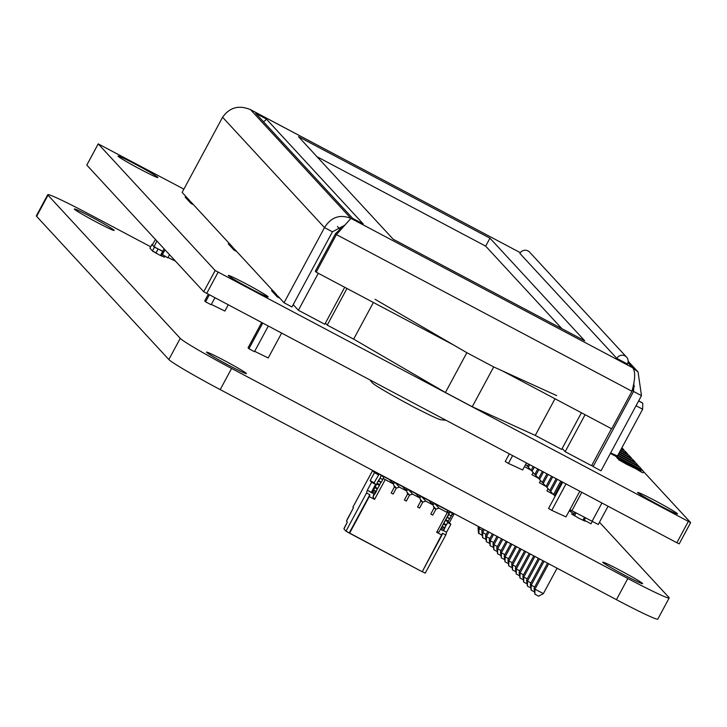 <?xml version="1.0" encoding="UTF-8"?>
<svg xmlns="http://www.w3.org/2000/svg" width="727" height="727" viewBox="0 0 727 727"><rect width="100%" height="100%" fill="white"/><g stroke="black" fill="none" stroke-linecap="round" stroke-linejoin="round"><path stroke-width="1.09" d="M599.457 522.231L668.913 597.44A52.798 2.49 -151.7 0 1 669.185 597.967A52.798 2.49 -151.7 0 1 627.828 578.501L231.604 368.444A52.798 2.49 -151.7 0 1 180.241 338.364L48.018 195.2A52.798 2.49 -151.7 0 1 47.746 194.672A52.798 2.49 -151.7 0 1 89.103 214.138L150.689 246.789M669.185 597.967L657.781 619.14A52.798 2.49 -151.7 0 1 616.423 599.666L220.208 389.617A52.798 2.49 -151.7 0 1 168.837 359.538L36.623 216.373A52.798 2.49 -151.7 0 1 36.35 215.837L47.746 194.672M96.446 222.089A22.628 1.063 28.3 0 0 114.175 230.432A22.628 1.063 28.3 0 0 94.755 218.763A22.628 1.063 28.3 0 0 74.318 208.976A22.628 1.063 28.3 0 0 96.446 222.089M228.669 365.263A22.628 1.063 28.3 0 0 246.389 373.605A22.628 1.063 28.3 0 0 226.969 361.937A22.628 1.063 28.3 0 0 206.541 352.15A22.628 1.063 28.3 0 0 228.669 365.263M624.893 575.321A22.628 1.063 28.3 0 0 642.613 583.663A22.628 1.063 28.3 0 0 623.193 571.995A22.628 1.063 28.3 0 0 602.756 562.198A22.628 1.063 28.3 0 0 624.893 575.321M573.603 514.707L571.458 513.844L578.983 518.306L585.008 521.141L583.109 519.832M569.241 510.89L574.157 513.68M155.451 239.465L152.334 244.917L154.024 246.744L156.923 241.055M151.062 249.416L150.471 248.779M154.097 246.617L158.059 249.107L156.06 252.823L153.088 251.251L155.923 253.096L152.434 250.897L149.935 248.198L151.934 244.481L154.433 247.189L162.848 251.251M163.657 256.849L160.54 255.54L163.657 256.849M152.379 250.842L152.952 251.515M162.657 251.378L160.44 255.486L156.014 253.141L158.104 248.961L162.757 251.424L158.232 249.034M160.44 255.486L161.412 254.005M158.104 248.961L156.014 253.141M152.434 250.897L154.433 247.189L158.132 248.979L154.506 247.053M158.132 248.979L162.757 251.424M152.007 244.345L152.506 244.617M169.5 254.677L167.801 257.84L161.385 253.968L160.685 255.277L164.32 257.204L164.82 256.258M608.063 506.265L598.248 524.485L569.913 509.645M524.53 466.616L525.666 464.426L527.384 466.298L528.556 464.117M529.71 464.726L528.32 467.307L531.119 470.333L533.155 466.552M534.3 467.161L532.055 471.341L534.854 474.377L537.753 468.988M538.898 469.597L535.781 475.385L538.58 478.421L542.342 471.423M543.496 472.032L539.516 479.429L542.315 482.455L546.94 473.859M548.085 474.467L543.242 483.464L546.041 486.499L551.539 476.294M552.684 476.903L546.977 487.508L549.776 490.534L556.128 478.729M557.282 479.338L550.712 491.552L553.511 494.578L560.726 481.174M561.871 481.783L554.437 495.587L555.101 496.305M554.637 495.223L553.511 494.578M550.912 491.179L549.776 490.534M547.177 487.135L546.041 486.499M543.442 483.101L542.315 482.455M539.716 479.057L538.58 478.421M535.981 475.013L534.854 474.377M532.246 470.978L531.119 470.333M528.52 466.934L527.384 466.298M592.005 521.432L601.929 503.011M581.8 492.343L571.876 510.763M546.913 490.852L553.374 494.433M539.452 482.773L545.904 486.354M531.991 474.695L538.443 478.266M524.485 466.616L530.983 470.187M584.281 520.196L590.969 523.794M547.531 563.143L534.054 588.17L534.981 589.179L548.676 563.752M574.484 515.825L576.02 512.962M574.875 512.353L573.358 515.17M534.054 588.17L534.872 594.177L534.981 589.179L543.369 593.623L557.064 568.196M582.863 520.287L584.408 517.406M534.872 594.177L538.607 596.158L543.369 593.623M638.624 400.968L642.759 403.194L642.65 409.237L617.314 456.292M642.65 409.237L636.052 405.739M642.759 403.194L638.715 400.795M492.388 533.909L489.271 539.679L490.207 540.697L493.533 534.518M489.271 539.679L490.098 545.686L490.207 540.697L493.651 542.524M490.098 545.686L493.269 547.376M487.79 531.473L485.545 535.645L486.472 536.653L488.935 532.082M485.545 535.645L486.363 541.651L486.472 536.653L489.925 538.48M486.363 541.651L489.544 543.333M519.959 548.521L511.663 563.925L512.599 564.934L521.105 549.13M511.663 563.925L512.48 569.932L512.599 564.934L516.043 566.76M512.48 569.932L515.661 571.622M510.763 543.651L504.202 555.846L505.129 556.855L511.917 544.259M504.202 555.846L505.02 561.853L505.129 556.855L508.582 558.681M505.02 561.853L508.2 563.534M515.361 546.086L507.928 559.89L508.864 560.899L516.506 546.695M507.928 559.89L508.755 565.897L508.864 560.899L512.308 562.725M508.755 565.897L511.926 567.578M506.174 541.215L500.467 551.802L501.403 552.82L507.319 541.824M500.467 551.802L501.285 557.809L501.403 552.82L504.847 554.646M501.285 557.809L504.465 559.499M524.549 550.966L515.398 567.969L516.324 568.977L525.703 551.575M515.398 567.969L516.215 573.976L516.324 568.977L519.778 570.804M516.215 573.976L519.396 575.657M529.147 553.401L519.123 572.013L520.059 573.021L530.292 554.01M519.123 572.013L519.95 578.02L520.059 573.021L523.504 574.848M519.95 578.02L523.122 579.701M533.745 555.837L522.858 576.048L523.785 577.056L534.89 556.446M522.858 576.048L523.676 582.054L523.785 577.056L527.239 578.883M523.676 582.054L526.857 583.736M538.334 558.272L526.584 580.091L527.52 581.1L539.489 558.881M526.584 580.091L527.411 586.098L527.52 581.1L530.964 582.927M527.411 586.098L530.583 587.779M496.977 536.344L493.006 543.723L493.942 544.732L498.131 536.953M493.006 543.723L493.824 549.73L493.942 544.732L497.386 546.559M493.824 549.73L497.004 551.411M501.575 538.78L496.741 547.767L497.668 548.776L502.721 539.389M496.741 547.767L497.559 553.774L497.668 548.776L501.112 550.603M497.559 553.774L500.73 555.455M483.191 529.038L481.81 531.601L482.746 532.609L484.346 529.647M481.81 531.601L482.628 537.607L482.746 532.609L486.19 534.436M482.628 537.607L485.809 539.298M478.593 526.602L478.075 527.566L478.484 533.118L482.074 535.254M478.902 533.573L479.011 528.574L482.455 530.401M478.075 527.566L479.011 528.574L479.747 527.211M570.304 509.872L569.632 511.126M542.933 560.708L530.319 584.126L531.255 585.144L544.078 561.317M570.75 511.781L571.44 510.508M530.319 584.126L531.137 590.133L531.255 585.144L534.699 586.971M531.137 590.133L534.318 591.823M639.006 400.25L638.997 400.95M447.214 511.281L449.059 513.353L439.035 531.964L436.663 532.3L447.296 512.544L449.059 513.353L447.214 511.281L449.059 513.353L439.035 531.964L436.663 532.3L447.296 512.544L449.059 513.353L439.035 531.964L436.663 532.3L447.296 512.544L439.044 508.164L435.991 509.109L432.774 515.079L435.991 509.109L432.774 515.079L430.793 514.025L434.01 508.055L430.793 514.025L432.774 515.079L435.991 509.109L433.519 506.437L435.991 509.109L433.519 506.437L435.991 509.109L432.774 515.079L435.991 509.109L433.519 506.437L435.991 509.109L434.01 508.055L433.101 505.02L425.831 501.167L422.778 502.103L419.57 508.073L422.778 502.103L419.57 508.073L417.589 507.028L420.797 501.057L417.589 507.028L419.57 508.073L422.778 502.103L420.315 499.44L422.778 502.103L420.315 499.44L422.778 502.103L419.57 508.073L422.778 502.103L420.315 499.44L422.778 502.103L420.797 501.057L419.888 498.013L412.627 494.16L409.574 495.105L406.357 501.076L409.574 495.105L406.357 501.076L404.376 500.022L407.593 494.051L404.376 500.022L406.357 501.076L409.574 495.105L407.111 492.433L409.574 495.105L407.111 492.433L409.574 495.105L406.357 501.076L409.574 495.105L407.111 492.433L409.574 495.105L407.593 494.051L406.684 491.016L399.423 487.163L396.369 488.099L393.153 494.069L396.369 488.099L393.153 494.069L391.171 493.024L394.388 487.054L391.171 493.024L393.153 494.069L396.369 488.099L393.898 485.436L396.369 488.099L393.898 485.436L396.369 488.099L393.153 494.069L396.369 488.099L393.898 485.436L396.369 488.099L394.388 487.054L393.48 484.009L385.219 479.638L374.587 499.385L369.298 496.586L349.569 533.227L345.979 531.164L343.916 528.938L347.342 522.14L344.489 527.448L347.342 522.14L346.461 521.186L347.342 522.14L346.461 521.186L353.458 507.755L347.033 519.696L353.458 507.755L352.904 507.155L372.551 470.66L379.085 474.122L372.551 470.66L352.904 507.155L353.458 507.755L352.904 507.155L372.551 470.66L374.432 472.695L370.143 480.656L371.615 482.246L367.326 490.207L371.879 492.951L375.132 487.072L374.641 487.59L377.467 488.717M371.879 492.951L372.742 491.779L375.377 493.179L374.523 494.351L371.288 492.315L375.577 484.355L371.288 492.315L371.879 492.951L372.742 491.779L374.859 487.299L377.767 488.471L381.021 482.101L377.767 488.471L379.412 485.418L376.777 484.018L379.558 485.045L376.859 483.582L379.503 484.991L380.875 482.328L378.231 480.929L381.021 482.101M378.631 480.829L380.067 478.175L382.702 479.584L381.275 482.237L378.449 480.638L380.067 478.175L378.631 480.829L381.275 482.237L378.231 480.929L375.132 487.072L377.767 488.471L374.914 487.363L376.777 484.018L379.412 485.418M382.702 479.584L383.702 476.976L381.057 475.576L383.702 476.976L382.447 475.622L383.702 476.976L382.702 479.584L383.702 476.976L381.057 475.576L380.067 478.175L382.702 479.584L381.275 482.237L382.702 479.584L380.067 478.175L381.057 475.576L379.803 474.222L381.057 475.576L380.067 478.175M371.288 492.315L367.326 490.207L371.288 492.315L375.577 484.355L374.105 482.755L379.24 473.922L374.105 482.755L370.143 480.656L371.615 482.246L367.326 490.207L366.535 492.988L345.979 531.164L343.916 528.938L345.979 531.164L366.535 492.988L369.834 494.742L369.298 496.586L349.278 532.909L369.834 494.742L366.535 492.988L367.326 490.207L366.535 492.988L345.979 531.164L349.278 532.909L345.979 531.164M372.742 491.779L373.451 490.452L376.095 491.852L375.377 493.179L372.742 491.779L375.377 493.179L374.523 494.351L377.286 488.998L376.095 491.852L373.269 490.252L375.914 491.652L377.286 488.998L374.641 487.59L377.286 488.998M446.233 525.176L443.597 523.776L446.451 524.876L448.323 521.023L445.678 519.623L448.323 521.023L449.695 518.505L446.233 525.176L443.325 524.003L447.123 517.042L443.806 523.476L445.451 520.432L448.096 521.832L445.451 520.432L448.177 521.395L445.542 519.996L446.914 517.333L449.559 518.733L446.914 517.333L449.731 511.99L452.376 513.389L448.486 510.636L449.731 511.99L448.741 514.589L449.731 511.99L452.376 513.389L451.385 515.988L448.741 514.589L447.314 517.242L448.741 514.589L451.385 515.988L448.741 514.589M447.314 517.242L449.949 518.642L447.314 517.242L449.949 518.642L452.376 513.389L451.122 512.035M447.187 511.326L447.914 510.336M440.48 529.274L441.416 528.193L444.061 529.592L443.197 530.755L440.553 529.356L443.197 530.755L444.061 529.592L443.197 530.755L440.48 529.274L443.806 523.476L446.451 524.876L448.096 521.832L445.451 520.432M444.061 529.592L444.77 528.265L444.061 529.592L441.416 528.193L444.061 529.592L444.77 528.265L442.089 526.293L443.325 524.003L446.151 525.13L443.325 524.003L442.089 526.293L441.416 528.193L442.134 526.866L444.77 528.265L441.952 526.666M446.151 525.13L444.588 528.066L442.089 526.293L444.733 527.693L445.96 525.403L444.77 528.265L442.134 526.866M431.111 501.421L430.62 502.339M433.092 502.475L432.229 504.075M417.907 494.424L417.416 495.332M419.888 495.478L419.025 497.077M404.694 487.417L404.212 488.335M406.675 488.471L405.82 490.071M391.489 480.42L390.999 481.329M393.471 481.474L392.607 483.073M451.631 512.59L453.675 514.707L451.631 512.59L453.675 514.707L452.176 513.916L453.675 514.707L449.386 522.668L450.858 524.258L446.569 532.219L445.778 534.999L442.47 533.245L441.943 535.099L436.663 532.3L441.943 535.099L422.214 571.74L349.278 532.909L369.834 494.742L349.569 533.227L422.214 571.74L349.569 533.227M447.768 510.536L434.955 503.747L439.044 508.164L435.991 509.109L434.01 508.055L435.991 509.109L439.044 508.164L447.296 512.544L439.044 508.164L434.955 503.747L447.768 510.536L434.955 503.747L432.592 504.474M433.101 505.02L429.012 500.594L433.101 505.02L425.831 501.167L422.778 502.103L420.797 501.057L422.778 502.103L425.831 501.167L433.101 505.02L434.01 508.055L430.793 514.025L432.774 515.079L430.793 514.025L432.774 515.079L430.793 514.025L434.01 508.055L430.793 514.025L434.01 508.055L433.101 505.02L429.012 500.594L421.751 496.741L419.388 497.468M425.831 501.167L421.751 496.741L429.012 500.594L421.751 496.741L425.831 501.167L421.751 496.741M419.888 498.013L415.808 493.588L419.888 498.013L412.627 494.16L409.574 495.105L407.593 494.051L409.574 495.105L412.627 494.16L419.888 498.013L420.797 501.057L417.589 507.028L419.57 508.073L417.589 507.028L419.57 508.073L417.589 507.028L420.797 501.057L417.589 507.028L420.797 501.057L419.888 498.013L415.808 493.588L408.547 489.744L406.184 490.471M412.627 494.16L408.547 489.744L415.808 493.588L408.547 489.744L412.627 494.16L408.547 489.744M406.684 491.016L402.594 486.59L406.684 491.016L399.423 487.163L396.369 488.099L394.388 487.054L396.369 488.099L399.423 487.163L406.684 491.016L407.593 494.051L404.376 500.022L406.357 501.076L404.376 500.022L406.357 501.076L404.376 500.022L407.593 494.051L404.376 500.022L407.593 494.051L406.684 491.016L402.594 486.59L395.334 482.737L392.971 483.464M399.423 487.163L395.334 482.737L402.594 486.59L395.334 482.737L399.423 487.163L395.334 482.737M393.48 484.009L389.39 479.584L393.48 484.009L383.147 478.421L393.48 484.009L394.388 487.054L391.171 493.024L393.153 494.069L391.171 493.024L393.153 494.069L391.171 493.024L394.388 487.054L391.171 493.024L394.388 487.054L393.48 484.009L389.39 479.584L382.956 476.176M422.278 571.613L425.222 573.176L422.278 571.613L425.222 573.176L445.778 534.999L446.569 532.219L445.778 534.999L425.222 573.176L445.778 534.999L442.47 533.245L422.214 571.74L441.943 535.099L436.663 532.3M383.147 478.421L385.219 479.638L374.587 499.385L373.006 496.95L374.432 494.296M373.851 493.996L373.006 496.95L374.587 499.385L369.298 496.586L374.587 499.385L373.006 496.95L373.851 493.996L373.006 496.95M379.085 474.122L372.551 470.66L374.432 472.695L378.54 474.876L374.432 472.695L370.143 480.656L371.615 482.246L367.326 490.207M448.032 521.95L450.858 524.258L446.569 532.219L443.37 530.528L446.569 532.219L450.858 524.258L447.687 522.577L450.858 524.258L449.386 522.668L453.675 514.707L449.386 522.668L448.032 521.95L449.386 522.668M379.24 473.922L374.105 482.755L375.577 484.355L371.615 482.246M375.868 491.634L377.44 488.698M379.458 484.964L381.003 482.092M621.294 448.913L623.993 450.004L621.912 447.75M621.431 448.65L623.993 450.004M620.431 450.522L627.728 454.048L625.084 451.185L621.185 449.113M620.567 450.249L627.728 454.048M619.568 452.121L631.454 458.083L628.81 455.22L620.322 450.722M619.704 451.858L631.454 458.083M618.704 453.73L635.189 462.127L632.545 459.264L619.459 452.321M618.841 453.457L635.189 462.127M617.832 455.329L638.779 466.434L636.27 463.299L618.595 453.93M617.977 455.066L638.915 466.171M610.653 452.903L617.487 455.983M610.38 453.421A13.577 0.636 28.3 0 0 612.852 454.748L642.504 470.469L640.005 467.343L617.723 455.529M610.516 453.157A13.577 0.636 28.3 0 0 612.997 454.484L642.65 470.205M562.189 448.468L565.17 451.694L591.587 465.698L611.498 428.721M585.081 414.717L565.17 451.694M633.308 385.474L634.453 386.082L632.199 390.272M634.453 386.082L633.417 384.956M293.208 304.649L298.379 310.256L324.796 324.26L344.707 287.274M318.299 273.27L298.379 310.256M337.446 226.515L340.363 229.668M325.405 323.133L327.241 325.123L353.658 339.127L445.424 392.507L472.259 406.738L535.263 435.409L561.68 449.413L581.418 412.763M346.979 288.483L327.241 325.123M373.387 302.487L353.658 339.127M375.096 299.324L466.861 352.704L445.424 392.507M466.861 352.704L493.697 366.935L472.259 406.738M555.001 398.76L535.263 435.409M493.697 366.935L556.7 395.606M445.824 420.261L440.807 419.743A39.122 1.845 -151.7 0 1 410.501 405.248A39.122 1.845 -151.7 0 1 372.369 382.884L370.088 380.103M135.731 164.402A22.628 1.063 28.3 0 0 118.01 156.051A22.628 1.063 28.3 0 0 140.138 169.173A22.628 1.063 28.3 0 0 157.868 177.515A22.628 1.063 28.3 0 0 135.731 164.402M250.424 288.583A22.628 1.063 -151.7 0 1 228.296 275.469A22.628 1.063 -151.7 0 1 246.017 283.812A22.628 1.063 -151.7 0 1 268.145 296.934A22.628 1.063 -151.7 0 1 250.424 288.583M659.807 505.592A22.628 1.063 -151.7 0 1 637.67 492.479A22.628 1.063 -151.7 0 1 655.4 500.821A22.628 1.063 -151.7 0 1 677.528 513.934A22.628 1.063 -151.7 0 1 659.807 505.592M690.614 522.622L679.218 543.851L676.855 542.733L203.733 291.754L86.813 165.093M230.968 245.29L228.323 243.89L234.058 250.088L236.693 251.487M193.518 204.741L190.874 203.342L185.149 197.135L187.793 198.535M279.877 298.243L277.232 296.843L271.498 290.636L274.143 292.036M679.218 543.851L690.65 522.613L642.504 470.469M639.242 466.943L638.779 466.434M635.516 462.899L635.044 462.39M631.781 458.855L631.309 458.346M628.055 454.82L627.583 454.311M624.32 450.776L623.848 450.267M690.65 522.613L215.165 270.517L98.227 143.891L183.876 189.138M640.996 470.469L616.36 456.91L617.714 458.583L640.996 470.469L620.176 459.6M616.36 456.91L617.714 458.583M617.786 458.455L620.404 459.837M618.65 459.746L627.119 464.553L633.835 467.706L630.491 465.598L641.796 472.314L629.627 464.98L618.713 459.846L633.762 467.843M632.999 467.116L640.987 471.669M639.733 471.114L643.177 472.877M620.849 460.809L631.708 466.552L620.822 460.754M620.776 460.945L631.636 466.679M616.859 358.429A6.034 5.97 -42.7 0 1 626.574 357.13A6.034 5.97 -42.7 0 1 627.419 364.027L616.859 358.429L519.896 253.432A6.034 5.97 -42.7 0 1 529.61 252.142L626.574 357.13M189.474 201.815L189.965 200.888L182.123 192.401L222.589 117.247C229.696 107.305 239.019 104.788 250.561 109.704L249.879 109.35M232.813 248.743L233.303 247.816L190.819 201.815L190.32 202.733M276.142 295.671L276.642 294.744L234.158 248.743L233.658 249.661M344.189 225.524L332.43 231.804L291.963 306.958L284.039 302.759L277.496 295.671L276.996 296.589M584.717 340.781L489.962 238.174L298.452 136.649L393.207 239.247L584.717 340.781M266.318 119.001L255.75 113.394L352.713 218.391L363.273 223.989L266.318 119.001A6.034 5.97 -42.7 0 1 263.401 121.682M316.972 156.696L485.672 246.135L561.907 328.686M344.425 225.234L335.547 233.631L336.428 234.585L350.941 218.391C339.909 214.038 331.094 217.109 324.506 227.606L332.43 231.804M284.039 302.759L324.506 227.606L222.589 117.247M161.385 253.968L164.138 248.87M162.239 254.895L164.984 249.788M214.883 297.825L211.139 304.767L205.577 301.823L204.723 300.896L208.267 294.317M205.577 301.823L209.312 294.871M268.254 326.114L254.477 351.695L248.916 348.751L248.061 347.824L261.638 322.606M248.916 348.751L262.692 323.161M632.299 390.09L633.562 391.453L641.487 395.652L638.042 371.951L632.608 367.726C635.543 371.288 635.325 379.13 631.954 391.253L611.716 428.83L502.584 370.979M631.954 391.253L336.428 234.585L316.19 272.162L453.912 345.171M335.547 233.631L315.309 271.207L316.19 272.162M591.833 465.235L593.096 466.598L633.562 391.453L633.926 382.266M641.487 395.652L601.02 470.805L593.096 466.598M565.979 483.955L551.766 510.345L565.997 516.906L579.801 491.279M512.608 455.656L508.427 463.417L522.658 469.978L526.43 462.99M485.672 246.135L489.962 238.174M551.766 510.345L548.549 508.464L562.689 482.21M508.427 463.417L505.21 461.536L509.318 453.912M254.677 351.332L268.227 357.975L281.576 333.184M211.339 304.413L224.888 311.047L228.205 304.886M175.461 261.138L168.001 257.485M376.777 484.018L378.449 480.638L377.004 483.219L379.639 484.618L377.004 483.219L379.558 485.045L376.913 483.646L375.132 487.072L377.558 488.762M373.451 490.452L375.914 491.652M374.641 487.59L373.414 489.88L376.05 491.279L373.269 490.252M379.803 474.222L381.057 475.576M375.377 493.179L376.095 491.852M382.447 475.622L383.702 476.976M448.096 521.832L445.542 519.996M451.385 515.988L452.376 513.389M449.695 518.505L446.914 517.333M448.177 521.395L449.559 518.733M448.486 510.636L449.731 511.99M440.553 529.356L441.416 528.193M344.489 527.448L343.916 528.938L344.489 527.448M372.551 470.66L374.432 472.695L370.143 480.656L374.105 482.755L370.143 480.656M452.176 513.916L453.675 514.707M447.687 522.577L450.858 524.258M443.37 530.528L446.569 532.219M441.943 535.099L442.47 533.245L445.778 534.999M378.54 474.876L374.432 472.695M349.278 532.909L369.834 494.742L366.535 492.988M369.834 494.742L369.298 496.586M375.577 484.355L374.105 482.755M439.044 508.164L434.955 503.747M447.296 512.544L449.059 513.353M385.219 479.638L374.587 499.385M616.423 599.666L627.828 578.501M220.208 389.617L231.604 368.444M168.837 359.538L180.241 338.364M36.623 216.373L48.018 195.2M375.132 487.072L377.767 488.471M376.913 483.646L379.558 485.045M376.859 483.582L379.503 484.991M377.004 483.219L379.639 484.618M378.231 480.929L380.875 482.328M373.414 489.88L376.05 491.279M446.451 524.876L443.806 523.476M448.232 521.459L445.596 520.059M448.323 521.023L445.678 519.623M444.733 527.693L442.089 526.293M445.96 525.403L443.325 524.003M676.855 542.733L688.287 521.504M206.668 293.472L218.1 272.234M203.733 291.754L215.165 270.517M86.795 165.129L98.227 143.891M250.252 109.513L520.359 252.705L250.561 109.704L350.941 218.391L632.608 367.726L627.955 362.682M546.877 490.861L548.049 488.671M539.407 482.783L540.588 480.592M531.946 474.695L533.127 472.514M590.987 523.831L592.223 521.541M584.244 520.196L585.444 517.96M86.786 165.093L98.218 143.864M628.146 361.237L638.042 371.951"/></g></svg>
